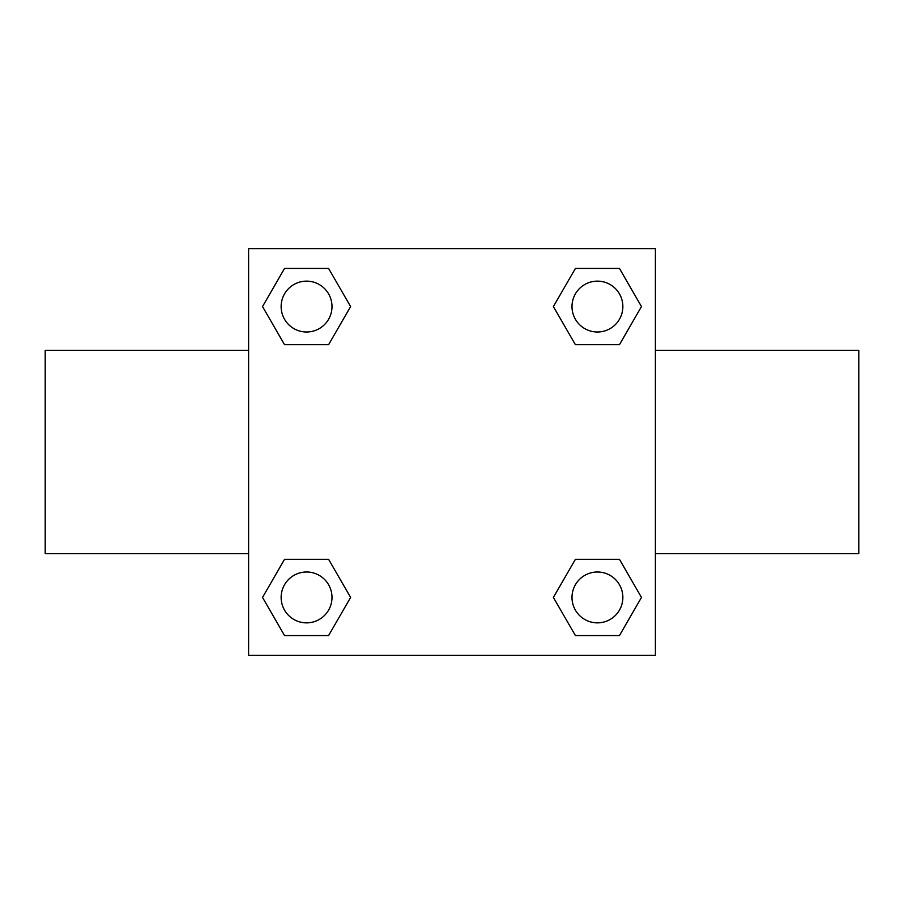 <?xml version="1.0" encoding="UTF-8"?>
<svg xmlns="http://www.w3.org/2000/svg" width="904" height="904" viewBox="0 0 904 904"><rect width="100%" height="100%" fill="white"/><g stroke="black" fill="none" stroke-linecap="round" stroke-linejoin="round"><path stroke-width="1.36" d="M328.593 344.707L284.545 344.707L262.533 306.569L284.545 268.431L328.593 268.431L350.605 306.569L328.593 344.707L284.545 344.707L317.733 344.707M317.733 559.293L328.593 559.293L350.605 597.431L328.593 635.568L284.545 635.568L262.533 597.431L284.545 559.293L328.593 559.293M586.267 344.707L575.407 344.707L553.395 306.569L575.407 268.431L619.455 268.431L641.467 306.569L619.455 344.707L575.407 344.707M575.407 559.293L619.455 559.293L641.467 597.431L619.455 635.568L575.407 635.568L553.395 597.431L575.407 559.293L619.455 559.293L586.267 559.293M655.4 553.7L858.8 553.7L858.8 350.3L655.4 350.3M248.6 350.3L45.2 350.3L45.2 553.7L248.6 553.7M248.6 248.6L655.4 248.6L655.4 655.4L248.6 655.4L248.6 248.6M619.455 635.568L575.407 635.568L619.455 635.568M622.856 597.431A25.425 25.425 0 0 0 584.718 575.407A25.425 25.425 0 0 0 584.718 619.455A25.425 25.425 0 0 0 622.856 597.431M328.593 635.568L284.545 635.568L328.593 635.568M331.994 597.431A25.425 25.425 0 0 0 293.856 575.407A25.425 25.425 0 0 0 293.856 619.455A25.425 25.425 0 0 0 331.994 597.431M575.407 268.431L619.455 268.431L575.407 268.431M622.856 306.569A25.425 25.425 0 0 0 584.718 284.545A25.425 25.425 0 0 0 584.718 328.593A25.425 25.425 0 0 0 622.856 306.569M284.545 268.431L328.593 268.431L284.545 268.431M331.994 306.569A25.425 25.425 0 0 0 293.856 284.545A25.425 25.425 0 0 0 293.856 328.593A25.425 25.425 0 0 0 331.994 306.569"/></g></svg>
